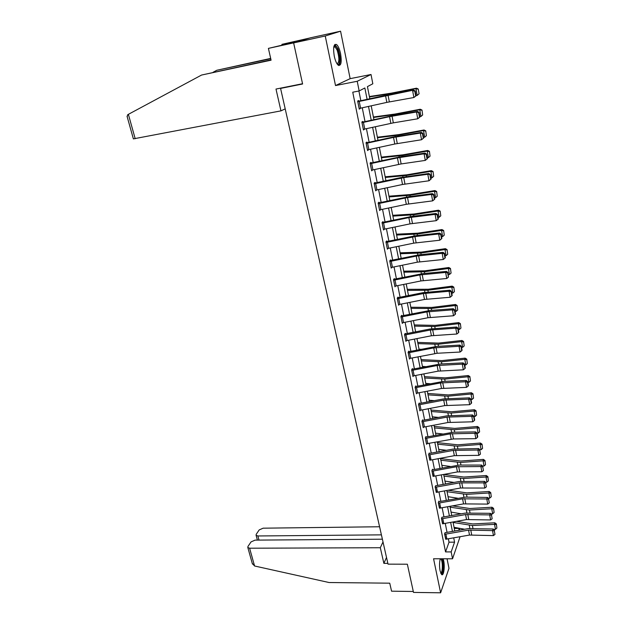 <?xml version="1.0" encoding="UTF-8"?>
<svg xmlns="http://www.w3.org/2000/svg" width="624" height="624" viewBox="0 0 624 624"><rect width="100%" height="100%" fill="white"/><g stroke="black" fill="none" stroke-linecap="round" stroke-linejoin="round"><path stroke-width="0.94" d="M440.653 572.957C442.595 573.284 442.978 562.201 441.145 559.354L440.263 558.8C439.374 562.325 439.312 566.374 440.092 570.905L441.605 574.548C443.633 576.521 445.052 566.912 443.68 560.765L443.149 558.776M340.587 53.711C339.573 49.078 338.239 46.012 336.57 44.522C333.731 43.649 332.959 47.51 334.253 56.121C335.283 60.746 336.617 63.781 338.255 65.231C341.094 66.082 341.874 62.244 340.587 53.711M454.288 528.466L459.334 528.411L459.677 530.158M281.884 87.883L280.582 88.413L388.027 564.151L407.355 564.213L413.501 592.41L440.614 592.8L448.976 568.324L447.049 558.776M280.582 88.413L302.601 83.99L293.639 42.916L310.175 37.877L340.571 31.2L325.244 35.997L335.517 85.558L357.224 81.276L371.023 74.498L372.824 83.78L367.435 86.611L369.821 98.748M335.517 85.558L350.15 78.655L340.571 31.2M350.15 78.655L371.023 74.498M293.639 42.916L325.244 35.997M367.099 99.349L364.853 87.968L359.159 90.956L352.747 92.196L445.552 551.92L449.015 542.194L448.352 538.871M447.065 532.436L445.263 523.435M443.976 516.968L442.143 507.803M440.848 501.322L438.984 491.985M437.689 485.472L435.786 475.972M434.483 469.435L432.549 459.755M431.239 453.188L429.265 443.329M427.955 436.738L425.95 426.699M424.624 420.085L422.581 409.859M421.255 403.213L419.18 392.8M417.846 386.131L415.724 375.523M414.391 368.823L412.23 358.012M410.888 351.296L408.689 340.283M407.339 333.536L405.101 322.312M403.744 315.541L401.466 304.106M400.109 297.305L397.777 285.659M396.419 278.834L394.048 266.963M392.675 260.107L390.257 248.009M388.885 241.129L386.428 228.805M385.047 221.894L382.535 209.329M381.147 202.394L378.596 189.587M377.2 182.621L374.595 169.572M373.199 162.575L370.539 149.276M369.143 142.256L366.428 128.692M365.024 121.641L362.263 107.812M360.851 100.737L358.901 91.01M358.738 101.197L358.605 100.526L357.646 101.057L359.276 109.153L360.157 108.28M362.926 122.093L362.794 121.43L361.858 122.015L363.464 130.003L364.338 129.145M366.14 143.348L393.526 137.42L420.326 133.06L421.325 132.389L393.354 136.984L367.084 142.693L366.928 142.038L366.007 142.693L367.591 150.563L368.464 149.721M371.132 163.012L370.999 162.365L370.102 163.075L371.662 170.836L372.528 170.009M375.141 183.05L375.016 182.411L374.135 183.175L375.679 190.827L376.545 190.024M379.509 209.921L378.269 203.627L407.542 197.566L431.48 194.454L432.424 193.627L408.541 196.732L379.525 202.738L378.979 202.184L378.121 202.995L379.634 210.545L380.437 209.765M382.169 223.174L408.853 217.62L435.092 214.36L436.02 213.47L412.261 216.333L383.432 222.23L382.886 221.684L382.044 222.55L383.542 229.999L384.251 229.25M387.27 248.578L386.069 242.447L414.96 236.597L438.656 233.984L439.569 233.048L415.927 235.669L387.278 241.465L386.747 240.919L385.921 241.839L387.395 249.187L388.027 248.461M390.671 260.504L390.546 259.896L389.743 260.863L391.193 268.117L391.763 267.415M394.423 279.217L394.306 278.624L393.51 279.638L394.945 286.79L395.468 286.112M398.128 297.687L398.011 297.102L397.231 298.163L398.65 305.222L399.118 304.559M401.778 315.916L401.661 315.331L400.904 316.438L402.301 323.404L402.73 322.764M405.382 333.902L405.272 333.333L404.524 334.48L405.904 341.351L406.302 340.727M408.213 352.849L433.742 347.88L459.061 346.289L459.872 345.08L436.94 346.382L409.344 351.601L408.829 351.094L408.096 352.287L409.461 359.073L409.828 358.457M411.739 370.414L437.112 365.524L462.298 364.143L463.102 362.895L440.279 364.003L412.854 369.127L412.347 368.62L411.629 369.853L412.971 376.553L413.314 375.952M416.325 393.268L415.249 387.754L440.435 382.941L465.504 381.771L466.292 380.476L443.578 381.389L416.317 386.428L415.81 385.928L415.108 387.2L416.442 393.814L416.754 393.229M419.344 403.556L419.234 403.01L418.548 404.329L419.858 410.857L420.155 410.28M422.729 420.42L422.62 419.882L421.949 421.239L423.244 427.682L423.517 427.12M426.473 443.765L425.428 438.461L450.169 433.859L474.864 433.282L475.605 431.886L453.227 432.237L426.457 437.026L425.958 436.543L425.295 437.931L426.574 444.296L426.832 443.742M429.359 453.515L429.257 452.985L428.61 454.412L430.115 460.153M431.98 471.214L456.448 466.744L480.901 466.549L481.619 465.075L459.467 465.075L433.001 469.708L432.51 469.232L431.878 470.691L433.352 476.369M435.833 485.784L435.107 486.767L436.55 492.375M438.399 503.155L462.579 498.826L486.79 498.974L487.484 497.437L465.543 497.11L439.39 501.587L438.906 501.119L438.298 502.648L439.709 508.193M442.143 517.273L441.441 518.333L442.837 523.809M445.24 532.732L444.553 533.824L445.926 539.237M460.06 536.757L452.548 558.784L433.563 558.769L440.614 592.8M452.548 558.784L451.175 551.912L454.561 542.162L453.718 537.904M445.552 551.92L451.175 551.912M359.159 90.956L357.224 81.276M458.663 530.338L459.334 528.411M371.21 105.838L373.932 119.683M375.32 126.742L377.996 140.33M379.376 147.358L381.997 160.68M383.37 167.684L385.936 180.757M387.309 187.73L389.828 200.554M391.193 207.503L393.666 220.085M395.031 227.003L397.457 239.343M398.806 246.238L401.193 258.352M402.542 265.216L404.875 277.103M406.224 283.936L408.509 295.604M409.851 302.414L412.105 313.856M413.431 320.642L415.646 331.882M416.972 338.637L419.141 349.666M420.459 356.39L422.588 367.216M423.907 373.916L425.997 384.548M427.307 391.225L429.359 401.653M430.669 408.307L432.682 418.548M433.976 425.17L435.958 435.224M437.252 441.823L439.195 451.69M440.482 458.266L442.393 467.953M443.68 474.505L445.552 484.021M446.831 490.542L448.664 499.886M449.943 506.376L451.745 515.557M453.016 522.023L454.787 531.04M452.447 531.461L450.668 522.452M449.389 515.986L447.58 506.813M446.293 500.323L444.452 490.979M443.165 484.458L441.285 474.95M439.99 468.406L438.079 458.718M436.777 452.143L434.834 442.276M433.532 435.685L431.543 425.63M430.232 419.016L428.212 408.775M426.902 402.129L424.843 391.7M423.524 385.024L421.426 374.408M420.1 367.708L417.963 356.881M416.637 350.158L414.461 339.136M413.127 332.381L410.904 321.149M409.57 314.371L407.308 302.929M405.959 296.119L403.658 284.458M402.308 277.625L399.961 265.746M398.611 258.882L396.217 246.776M394.852 239.889L392.418 227.549M391.053 220.631L388.565 208.057M387.2 201.107L384.665 188.292M383.284 181.319L380.71 168.254M379.322 161.257L376.693 147.943M375.305 140.915L372.622 127.335M371.233 120.276L368.495 106.439M449.015 542.194L454.561 542.162M359.198 108.787L360.22 108.599M363.371 129.574L364.385 129.394M367.489 150.064L368.495 149.893M371.545 170.266L372.551 170.11M375.57 190.187L402.519 184.486L429 180.781L427.814 174.275L403.751 177.637L374.291 183.807L375.547 190.195L376.545 190.047M357.786 101.728L413.657 90.098L389.142 94.536L357.716 101.392M416.075 95.8L413.876 97.523L412.628 90.644L414.796 91.205L415.67 96.026L416.075 95.8L415.21 90.987L414.796 91.205M359.135 108.482L386.833 102.383L413.876 97.523L415.67 96.026M415.21 90.987L413.657 90.098M419.086 93.756L418.236 89.006L419.086 93.756L417.183 95.433L416.052 95.651M418.876 93.943L417.183 95.433L415.958 88.631L390.694 93.616L369.463 96.923M418.018 89.185L415.958 88.631L416.497 88.187L418.236 89.006M369.385 96.541L391.31 93.155L416.497 88.187M333.895 46.441L334.363 45.95C335.47 45.443 336.64 46.667 337.88 49.624C340.618 56.113 340.189 66.479 337.241 64.116M337.03 63.804C339.425 62.455 339.472 57.899 337.155 50.162L335.127 46.94L333.809 46.816M338.84 65.559C340.891 62.322 340.642 56.745 338.083 48.812L334.846 44.444M441.691 558.776L441.73 558.839C443.898 562.232 443.118 575.351 440.84 573.409M441.62 574.564C443.539 573.612 443.953 563.027 442.26 558.776M270.746 58.703L216.824 70.262L213.096 72.259M216.824 70.262L270.676 58.406M127.187 116.766L127.733 114.683L201.552 75.052L271.081 60.193L268.406 48.391L285.932 44.257L294.785 41.582L281.923 44.351L282.095 45.115M281.923 44.351L309.598 38.056L294.271 42.728L268.406 48.391M302.546 83.725L275.995 89.06L280.956 110.869L133.38 138.871M280.956 110.869L285.199 108.872M201.552 75.052L271.011 59.873M382.387 539.198L255.076 540.119L251.051 541.905L247.978 546.421L247.814 547.498L249.608 548.215L254.576 565.991L252.252 563.347M254.576 565.991L329.066 582.527L389.743 583.183L391.56 591.178L413.299 591.482M379.579 526.757L263.125 528.185L259.186 529.924L256.238 534.269L256.082 535.275L257.868 535.969L258.999 540.088M381.412 534.862L257.868 535.969M383.011 541.928L380.312 547.732L249.608 548.215M386.513 557.443L383.869 563.355L380.312 547.732M387.847 563.371L383.869 563.355M363.332 129.34L362.014 122.678L389.563 116.657L416.504 112L417.518 111.392L393.136 115.557L361.912 122.273M419.921 117.055L417.737 118.786L416.504 112L418.657 112.554L419.515 117.304L419.921 117.055L419.063 112.312L418.657 112.554M363.355 129.332L393.331 122.866L417.737 118.786L419.515 117.304M419.063 112.312L417.518 111.392M367.084 142.693L366.046 142.873M423.704 138.005L421.543 139.745L420.326 133.06L422.464 133.598L423.314 138.278L423.704 138.005L422.861 133.325L422.464 133.598M367.458 149.908L394.789 144.011L421.543 139.745L423.314 138.278M422.861 133.325L421.325 132.389M422.659 114.972L422.019 110.074L422.659 114.972L420.982 116.454L419.851 116.665M420.982 116.454L419.765 109.754L394.649 114.527L373.503 117.476M421.808 110.276L419.765 109.754L420.295 109.239L422.019 110.074M373.409 117.016L395.249 114.005L420.295 109.239M426.379 135.704L425.755 130.853L426.379 135.704L424.718 137.179L423.595 137.381M424.718 137.179L423.524 130.572L398.549 135.135L377.489 137.748M425.552 131.079L423.524 130.572L424.031 129.995L425.755 130.853M377.38 137.218L399.134 134.558L424.031 129.995M370.235 163.722L397.441 157.888L424.102 153.816L425.077 153.091L400.943 156.71L370.126 163.176M427.44 158.66L425.295 160.407L424.102 153.816L426.215 154.339L427.05 158.956L427.44 158.66L426.605 154.05L426.215 154.339M371.53 170.188L401.146 163.94L425.295 160.407L427.05 158.956M426.605 154.05L425.077 153.091M429.92 174.79L430.739 179.338L431.122 179.026L430.303 174.478L427.814 174.275L428.774 173.503L401.099 177.512L374.143 183.206M430.303 174.478L428.774 173.503M429 180.781L430.739 179.338M379.127 202.808L378.175 202.948M379.532 209.921L406.31 204.305L432.643 200.866L431.48 194.454L433.571 194.961L434.382 199.446L434.749 199.103L433.945 194.626L433.571 194.961M433.945 194.626L432.424 193.627M432.643 200.866L434.382 199.446M430.053 156.156L429.429 151.336L430.053 156.156L428.399 157.615L427.284 157.81M428.399 157.615L427.229 151.102L402.402 155.47L381.412 157.739M429.234 151.593L427.229 151.102L427.721 150.47L429.429 151.336M381.295 157.131L402.964 154.83L427.721 150.47M433.68 176.319L433.064 171.538L433.68 176.319L432.042 177.77L430.927 177.957M432.042 177.77L430.88 171.343L406.193 175.516L385.289 177.466M432.869 171.818L430.88 171.343L431.356 170.648L433.064 171.538M385.156 176.787L406.747 174.821L431.356 170.648M437.252 196.201L436.644 191.467L437.252 196.201L435.622 197.644L434.522 197.824M435.622 197.644L434.483 191.303L409.929 195.289L389.119 196.927M436.457 191.763L434.483 191.303L434.944 190.562L436.644 191.467M388.97 196.178L410.467 194.54L434.944 190.562M383.035 222.3L382.177 222.417M383.417 229.382L410.046 223.86L436.246 220.678L435.092 214.36L437.167 214.843L437.97 219.274L438.337 218.915L437.533 214.492L437.167 214.843M437.533 214.492L436.02 213.47M436.246 220.678L437.97 219.274M440.778 215.818L440.17 211.115L440.778 215.818L439.163 217.253L438.064 217.417M439.163 217.253L438.032 210.998L413.626 214.796L392.894 216.122M439.99 211.435L438.032 210.998L438.485 210.194L440.17 211.115M392.73 215.303L414.141 213.993L438.485 210.194M386.896 241.527L386.108 241.628M387.293 248.57L413.728 243.142L439.795 240.217L438.656 233.984L440.716 234.46L441.503 238.82L441.862 238.446L441.074 234.086L440.716 234.46M441.074 234.086L439.569 233.048M439.795 240.217L441.503 238.82M444.257 235.162L443.656 230.498L444.257 235.162L442.65 236.59L441.558 236.753M442.65 236.59L441.535 230.42L417.261 234.039L396.614 235.061M443.477 230.841L441.535 230.42L441.971 229.562L443.656 230.498M396.443 234.179L417.768 233.181L441.971 229.562M389.86 261.472L416.2 256.097L442.174 253.336L443.063 252.353L419.546 254.74L389.977 260.59M389.883 261.472L391.1 267.509L417.362 262.166L443.29 259.49L442.174 253.336L444.218 253.804L444.998 258.11L445.349 257.712L444.569 253.414L444.218 253.804M444.569 253.414L443.063 252.353M443.29 259.49L444.998 258.11M447.689 254.249L447.088 249.623L447.689 254.249L446.09 255.668L445.006 255.817M446.09 255.668L444.99 249.577L420.857 253.024L400.288 253.757M446.924 249.99L444.99 249.577L445.419 248.672L447.088 249.623M400.101 252.806L421.348 252.112L445.419 248.672M393.627 280.238L419.804 274.942L445.645 272.431L446.519 271.401L423.119 273.562L393.783 279.295M393.658 280.231L394.852 286.198L420.95 280.933L446.745 278.499L445.645 272.431L447.665 272.891L448.438 277.134L448.016 272.477L447.665 272.891M448.016 272.477L446.519 271.401M446.745 278.499L448.438 277.134M451.074 273.078L450.481 268.492L451.074 273.078L449.483 274.49L448.406 274.63M449.483 274.49L448.399 268.484L424.398 271.76L403.915 272.204M450.317 268.874L448.399 268.484L448.812 267.524L450.481 268.492M403.712 271.19L424.882 270.8L448.812 267.524M397.348 298.748L423.361 293.545L449.069 291.268L449.927 290.191L423.095 292.64L397.527 297.749M397.371 298.748L398.557 304.629L424.484 299.45L450.154 297.258L449.069 291.268L451.074 291.712L451.831 295.901L452.174 295.464L451.417 291.283L451.074 291.712M451.417 291.283L449.927 290.191M450.154 297.258L451.831 295.901M454.412 291.658L453.82 287.11L454.412 291.658L452.837 293.062L451.76 293.194M452.837 293.062L451.768 287.134L427.892 290.238L407.495 290.41M453.664 287.508L451.768 287.134L452.166 286.127L453.82 287.11M407.285 289.333L428.36 289.232L452.166 286.127M402.184 322.826L401.045 317.023L426.863 311.899L452.439 309.855L453.281 308.732L430.123 310.456L401.224 315.97M402.207 322.826L427.978 317.725L453.515 315.76L452.439 309.855L454.436 310.292L455.185 314.418L455.52 313.966L454.771 309.839L454.436 310.292M454.771 309.839L453.281 308.732M453.515 315.76L455.185 314.418M457.704 309.995L457.119 305.479L457.704 309.995L456.144 311.384L455.075 311.516M456.144 311.384L455.083 305.542L431.348 308.482L411.021 308.381M456.971 305.9L455.083 305.542L455.473 304.481L457.119 305.479M410.803 307.25L431.8 307.429L455.473 304.481M404.641 335.057L430.326 330.01L455.77 328.193L456.604 327.023L430.045 329.004L404.867 333.949M404.664 335.049L405.811 340.782L431.426 335.759L456.83 334.019L455.77 328.193L457.751 328.614L458.492 332.693L458.819 332.225L458.078 328.146L457.751 328.614M458.078 328.146L456.604 327.023M456.83 334.019L458.492 332.693M460.957 328.084L460.379 323.606L460.957 328.084L459.404 329.472L458.344 329.589M416.161 331.773L415.623 331.757M459.404 329.472L458.359 323.7L434.756 326.485L414.508 326.118M460.231 324.043L458.359 323.7L458.734 322.6L460.379 323.606M414.281 324.932L435.193 325.385L458.734 322.6M408.97 351.655L408.455 351.694M409.352 358.504L437.151 353.262L460.106 352.037L459.061 346.289L461.027 346.702L461.752 350.727L462.072 350.236L461.347 346.219L461.027 346.702M461.347 346.219L459.872 345.08M460.106 352.037L461.752 350.727M464.17 345.946L463.593 341.5L464.17 345.946L462.626 347.318L461.565 347.435M421.013 349.292L419.047 349.198M462.626 347.318L461.596 341.624L438.118 344.253L417.955 343.629M463.453 341.96L461.596 341.624L461.955 340.478L463.593 341.5M417.706 342.389L438.539 343.106L461.955 340.478M412.48 369.182L412.004 369.213M412.862 375.999L438.181 371.132L463.336 369.814L462.298 364.143L464.256 364.549L464.974 368.519L465.286 368.012L464.568 364.042L464.256 364.549M464.568 364.042L463.102 362.895M463.336 369.814L464.974 368.519M467.337 363.566L466.768 359.159L467.337 363.566L465.8 364.939L464.755 365.048M425.654 366.616L422.432 366.421M465.8 364.939L464.786 359.315L441.433 361.795L421.356 360.922M466.627 359.635L464.786 359.315L465.137 358.129L466.768 359.159M421.099 359.619L441.847 360.61L465.137 358.129M415.951 386.474L415.49 386.506M416.348 393.268L441.496 388.471L466.518 387.371L465.504 381.771L467.438 382.161L468.148 386.084L468.46 385.562L467.75 381.646L467.438 382.161M467.75 381.646L466.292 380.476M466.518 387.371L468.148 386.084M470.465 380.968L469.895 376.592L470.465 380.968L468.936 382.325L467.899 382.426M430.123 383.744L425.771 383.417M468.936 382.325L467.938 376.779L444.709 379.103L424.71 377.996M469.763 377.083L467.938 376.779L468.273 375.547L469.895 376.592M424.445 376.639L445.115 377.879L468.273 375.547M419.983 404.703L421.067 410.147L419.773 410.311L418.681 404.875L443.719 400.132L468.663 399.165L469.435 397.839L443.407 398.947L418.938 403.58M421.067 410.147L444.764 405.592L469.669 404.687L468.663 399.165L470.59 399.547L471.284 403.416L471.596 402.878L470.894 399.017L470.59 399.547M470.894 399.017L469.435 397.839M469.669 404.687L471.284 403.416M473.546 398.143L472.992 393.799L473.546 398.143L472.033 399.493L470.995 399.594M434.429 400.678L429.078 400.21M472.033 399.493L471.05 394.017L447.946 396.201L428.025 394.852M472.859 394.306L471.05 394.017L471.377 392.746L472.992 393.799M427.744 393.448L448.336 394.937L471.377 392.746M423.368 421.613L424.445 426.988L423.158 427.144L422.074 421.769L446.963 417.105L471.783 416.333L472.54 414.968L446.644 415.873L422.339 420.443M424.445 426.988L447.993 422.495L472.774 421.793L471.783 416.333L473.694 416.707L474.38 420.529L474.685 419.975L473.99 416.161L473.694 416.707M473.99 416.161L472.54 414.968M472.774 421.793L474.38 420.529M476.596 415.1L476.042 410.787L476.596 415.1L475.09 416.442L474.061 416.536M438.586 417.417L432.331 416.793M475.09 416.442L474.115 411.037L451.136 413.08L431.293 411.497M475.917 411.317L474.115 411.037L474.435 409.726L476.042 410.787M431.005 410.046L451.519 411.77L474.435 409.726M426.091 437.073L425.701 437.089M426.496 443.765L453.445 438.953L475.839 438.672L474.864 433.282L476.759 433.649L477.438 437.424L477.734 436.855L477.056 433.087L476.759 433.649M477.056 433.087L475.605 431.886M475.839 438.672L477.438 437.424M479.606 431.847L479.053 427.565L479.606 431.847L478.109 433.181L477.087 433.267M442.627 433.961L435.552 433.165M478.109 433.181L477.149 427.838L454.288 429.749L434.522 427.939M478.936 428.103L477.149 427.838L477.454 426.488L479.053 427.565M434.226 426.434L454.662 428.399L477.454 426.488M430.014 454.795L431.059 460.028L429.788 460.177L428.735 454.935L453.328 450.403L477.898 450.021L478.631 448.586L452.993 449.093L429.008 453.523M431.059 460.028L454.334 455.668L478.865 455.341L477.898 450.021L479.786 450.38L480.457 454.1L479.786 450.38M480.074 449.803L478.631 448.586M478.865 455.341L480.457 454.1M482.578 448.375L482.032 444.132L482.578 448.375L481.096 449.709L480.059 449.787M446.542 450.31L438.734 449.342M481.096 449.709L480.145 444.428L457.408 446.207L437.72 444.179M481.915 444.686L480.145 444.428L480.441 443.04L482.032 444.132M437.408 442.627L457.759 444.818L480.441 443.04M433.017 476.385L457.439 471.939L481.853 471.799L480.901 466.549L482.773 466.892L483.436 470.574L482.773 466.892M483.062 466.307L481.619 465.075M481.853 471.799L483.436 470.574M485.511 464.708L484.973 460.489L485.511 464.708L484.037 466.027L482.836 466.112M450.356 466.471L441.87 465.317M484.037 466.027L483.101 460.816L460.481 462.462L440.872 460.216M484.856 461.058L483.101 460.816L483.382 459.389L484.973 460.489M440.552 458.617L460.824 461.042L483.382 459.389M435.209 487.282L459.529 482.882L483.865 482.867L484.575 481.361L459.186 481.494L435.513 485.8M435.232 487.282L436.254 492.391L460.512 488.015L484.809 488.054L483.865 482.867L485.722 483.202L486.377 486.837L485.722 483.202M486.002 482.602L484.575 481.361M484.809 488.054L486.377 486.837M488.413 480.831L487.874 476.642L488.413 480.831L486.946 482.141L485.581 482.235M454.069 482.438L444.974 481.104M486.946 482.141L486.018 477.001L463.515 478.514L443.984 476.065M487.765 477.227L486.018 477.001L486.291 475.535L487.874 476.642M443.921 474.458L463.85 477.056L486.291 475.535M438.422 503.155L439.429 508.201L463.546 503.888L487.718 504.098L486.79 498.974L488.639 499.309L489.286 502.889L488.639 499.309M488.912 498.693L487.484 497.437M487.718 504.098L489.286 502.889M491.275 496.759L490.737 492.601L491.275 496.759L489.817 498.061L488.303 498.155M457.696 498.225L448.04 496.696M489.817 498.061L488.896 492.983L466.518 494.372L447.065 491.72M490.636 493.202L488.896 492.983L489.169 491.486L490.737 492.601M448.297 490.269L466.846 492.882L489.169 491.486M442.549 523.817L441.566 518.833L465.582 514.566L489.684 514.894L490.37 513.318L465.223 513.1L441.847 517.28M442.572 523.817L466.541 519.566L490.604 519.948L489.684 514.894L491.517 515.213L492.157 518.755L491.517 515.213M491.79 514.582L490.37 513.318M490.604 519.948L492.157 518.755M494.099 512.483L493.568 508.357L494.099 512.483L492.656 513.786L490.994 513.88M461.237 513.825L451.066 512.101M492.656 513.786L491.743 508.763L469.482 510.034L450.099 507.179M493.467 508.973L491.743 508.763L492.008 507.234L493.568 508.357M452.525 505.908L469.794 508.513L492.008 507.234M444.655 534.323L468.554 530.119L492.539 530.611L493.21 529.004L468.187 528.614L444.959 532.732M444.678 534.323L445.669 539.245L469.498 535.057L493.444 535.603L492.539 530.611L494.356 530.923L494.988 534.417L494.356 530.923M494.621 530.283L493.21 529.004M493.444 535.603L494.988 534.417M496.891 528.029L496.369 523.926L496.891 528.029L495.456 529.316L493.654 529.409M464.701 529.246L454.061 527.319M495.456 529.316L494.559 524.355L472.407 525.509L453.102 522.46M496.267 524.558L494.559 524.355L494.809 522.795L496.369 523.926M456.628 521.368L472.711 523.949L494.809 522.795M357.809 101.728L359.167 108.475M385.538 95.605L386.833 102.383M388.05 95.098L389.345 101.884M359.229 101.431L360.586 108.186M390.811 94.24L390.694 93.616M387.317 94.887L387.192 94.232M128.38 114.332L135.197 138.731M389.563 116.657L390.842 123.349M392.059 116.173L393.331 122.866M363.433 122.398L364.767 129.059M366.163 143.341L367.481 149.9M393.526 137.42L394.789 144.011M396.014 136.952L397.27 143.551M367.575 143.068L368.885 149.635M394.797 115.276L394.649 114.527M391.318 115.892L391.162 115.097M398.72 136.016L398.549 135.135M395.257 136.594L395.086 135.673M370.258 163.714L371.553 170.188M397.441 157.888L398.681 164.393M399.906 157.435L401.146 163.94M371.654 163.449L372.949 169.923M401.294 178.074L402.519 184.486M403.751 177.637L404.968 184.057M375.679 183.55L376.958 189.938M405.101 197.987L406.31 204.305M407.542 197.566L408.743 203.892M379.649 203.377L380.913 209.672M402.589 156.468L402.402 155.47M399.149 157.014L398.947 155.961M406.403 176.631L406.193 175.516M402.979 177.146L402.753 175.968M410.163 196.521L409.929 195.289M406.762 197.005L406.513 195.702M382.192 223.166L383.44 229.375M408.853 217.62L410.046 223.86M411.278 217.214L412.464 223.462M383.573 222.932L384.813 229.141M413.876 216.138L413.626 214.796M410.491 216.59L410.218 215.171M412.55 236.987L413.728 243.142M414.96 236.597L416.138 242.759M387.434 242.213L388.658 248.344M417.542 235.49L417.261 234.039M414.172 235.911L413.876 234.374M416.2 256.097L417.362 262.166M418.603 255.723L419.757 261.799M391.248 261.245L392.457 267.29M421.153 254.584L420.857 253.024M417.799 254.966L417.487 253.321M419.804 274.942L420.95 280.933M422.191 274.591L423.329 280.582M395.008 280.02L396.201 285.979M424.71 273.413L424.398 271.76M421.379 273.772L421.044 272.017M423.361 293.545L424.484 299.45M425.732 293.202L426.855 299.114M398.713 298.545L399.89 304.426M428.228 292.001L427.892 290.238M424.913 292.328L424.562 290.464M426.863 311.899L427.978 317.725M429.218 311.571L430.334 317.405M402.379 316.82L403.541 322.624M431.699 310.339L431.348 308.482M428.399 310.635L428.025 308.677M430.326 330.01L431.426 335.759M432.666 329.69L433.766 335.455M405.99 334.862L407.137 340.587M435.123 328.435L434.756 326.485M431.839 328.708L431.449 326.641M408.236 352.849L409.375 358.504M433.742 347.88L434.827 353.558M436.067 347.584L437.151 353.262M409.555 352.661L410.686 358.316M438.5 346.297L438.118 344.253M435.232 346.538L434.827 344.378M411.762 370.414L412.885 375.999M437.112 365.524L438.181 371.132M439.429 365.235L440.497 370.851M413.072 370.235L414.196 375.82M441.839 363.925L441.433 361.795M438.586 364.143L438.157 361.889M440.435 382.941L441.496 388.471M442.744 382.668L443.797 388.206M416.551 387.582L417.651 393.097M445.13 381.326L444.709 379.103M441.893 381.521L441.449 379.174M443.719 400.132L444.764 405.592M446.012 399.867L447.057 405.335M448.383 398.502L447.946 396.201M445.162 398.674L444.701 396.24M446.963 417.105L447.993 422.495M449.241 416.855L450.271 422.253M451.589 415.467L451.136 413.08M448.391 415.615L447.907 413.088M450.169 433.859L451.183 439.187M452.431 433.625L453.445 438.953M426.715 438.305L427.775 443.609M454.756 432.214L454.288 429.749M451.573 432.338L451.074 429.725M453.328 450.403L454.334 455.668M455.582 450.185L456.581 455.45M457.883 448.75L457.408 446.207M454.717 448.851L454.202 446.16M432.003 471.214L433.04 476.385M456.448 466.744L457.439 471.939M458.695 466.534L459.677 471.736M433.274 471.065L434.312 476.245M460.972 465.075L460.481 462.462M457.821 465.153L457.291 462.384M459.529 482.882L460.512 488.015M461.76 482.687L462.743 487.82M436.496 487.149L437.518 492.258M464.022 481.205L463.515 478.514M460.886 481.26L460.348 478.413M462.579 498.826L463.546 503.888M464.794 498.631L465.761 503.701M439.678 503.022L440.684 508.076M467.041 497.133L466.518 494.372M463.913 497.172L463.359 494.247M465.582 514.566L466.541 519.566M467.789 514.387L468.741 519.394M442.814 518.708L443.812 523.692M470.012 512.866L469.482 510.034M466.908 512.881L466.339 509.886M468.554 530.119L469.498 535.057M470.753 529.948L471.689 534.893M445.918 534.206L446.909 539.128M472.953 528.411L472.407 525.509M469.864 528.403L469.279 525.33M333.895 46.761L334.363 45.95M333.739 47.237L335.127 46.94M127.031 116.204L133.396 138.926M256.082 535.275L257.408 540.103M247.814 547.498L252.455 564.073"/></g></svg>
